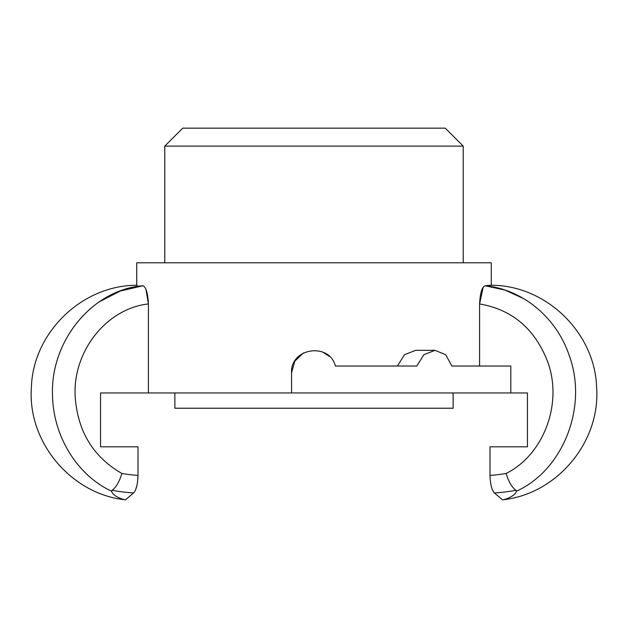 <?xml version="1.0" encoding="UTF-8"?>
<svg xmlns="http://www.w3.org/2000/svg" width="628" height="628" viewBox="0 0 628 628"><rect width="100%" height="100%" fill="white"/><g stroke="black" fill="none" stroke-linecap="round" stroke-linejoin="round"><path stroke-width="0.94" d="M174.874 392.963L174.874 408.224L453.133 408.224L453.133 392.963M445.268 128.167L182.732 128.167L164.779 146.12L463.221 146.12L445.268 128.167M164.779 262.81L164.779 146.12M483.175 287.279L479.596 303.952C512.267 309.596 534.97 328.899 547.71 361.869C563.033 403.411 543.715 454.892 506.074 473.481C508.774 482.069 512.095 487.673 516.035 490.287L516.475 491.175C514.811 496.717 503.899 499.912 502.494 499.833C503.899 499.912 514.811 496.717 516.475 491.175C563.128 470.105 588.122 406.74 569.266 355.644C556.518 317.164 522.009 289.123 485.059 285.756L491.277 285.277L491.277 262.81L136.723 262.81L136.723 285.269L137.289 285.293M451.901 366.038L510.8 366.038L510.8 392.963L291.557 392.963L291.557 372.765C290.167 348.022 329.253 341.915 335.407 366.038L416.827 366.038L423.837 354.71L434.992 350.33L445.652 354.71L451.901 366.038L479.596 366.038L479.596 303.952C480.137 293.158 481.959 287.098 485.059 285.756L504.912 290.05L523.658 298.606M291.557 372.765L294.838 361.092L303.575 352.897M322.69 352.08L329.3 356.351M500.814 446.822L527.442 446.822L527.442 392.963L510.8 392.963M291.557 392.963L100.558 392.963L100.558 446.822L127.186 446.822M493.553 491.928L492.336 489.597M491.08 485.523L490.437 481.982M484.321 286.054L483.866 286.431M488.686 285.402L490.915 285.285M506.074 473.481A200.481 185.817 90 0 1 489.997 475.435C490.311 484.392 491.787 490.233 494.432 492.949A217.908 201.981 -90 0 0 516.043 490.295M491.277 285.277C545.96 285.136 595.022 332.675 596.6 387.335C600.729 441.869 556.903 494.267 502.494 499.833L494.432 492.949M489.997 475.435L489.997 446.822L527.442 446.822M111.957 490.295A217.908 201.981 90 0 0 133.568 492.949C136.213 490.233 137.689 484.4 138.003 475.435L137.563 481.982M100.558 446.822L138.003 446.822L138.003 475.435A200.481 185.817 -90 0 1 121.926 473.481C119.226 482.069 115.905 487.673 111.965 490.287L111.525 491.175C77.016 475.192 53.16 436.052 52.509 395.373C50.334 340.368 92.96 289.469 142.941 285.756C146.041 287.098 147.863 293.158 148.404 303.952L145.979 289.477M133.568 492.949L125.506 499.833C124.101 499.912 113.189 496.717 111.525 491.175M125.506 499.833L125.506 499.833C71.105 494.267 27.271 441.877 31.4 387.35C32.97 332.683 82.032 285.136 136.723 285.277M99.248 301.833L120.286 291.031L142.941 285.756C134.659 285.057 134.659 285.057 142.941 285.756M144.181 286.478L143.694 286.062M136.912 485.554L135.672 489.565M134.447 491.928L133.725 492.807M121.926 473.481C92.771 456.744 77.158 430.572 75.077 394.973C73.398 350.204 107.137 308.434 148.404 303.952L148.404 392.963M397.406 366.038L404.487 354.71L415.681 350.33L434.992 350.33M463.221 262.81L463.221 146.12"/></g></svg>
